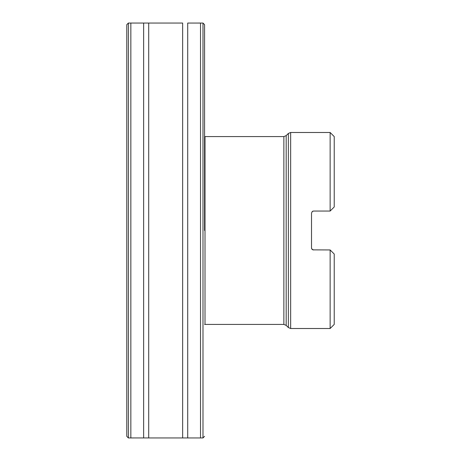 <?xml version="1.0" encoding="UTF-8"?>
<svg xmlns="http://www.w3.org/2000/svg" width="461" height="461" viewBox="0 0 461 461"><rect width="100%" height="100%" fill="white"/><g stroke="black" fill="none" stroke-linecap="round" stroke-linejoin="round"><path stroke-width="0.69" d="M283.867 136.577L205.007 136.577L205.007 324.423L283.867 324.423L283.867 136.577L286.177 135.62L286.177 325.38L288.35 327.552L288.35 133.448L290.661 132.491L290.661 328.509L330.139 328.509L330.139 249.948L313.025 249.874M311.728 248.802L311.607 248.496M312.691 211.247L313.561 211.052L312.304 211.484L311.521 213.091L311.521 247.909L311.982 249.199L313.561 249.948M313.561 211.052L330.139 211.052L330.139 132.491L290.661 132.491M330.139 132.491L334.225 136.577L334.225 206.966L330.139 211.052L334.225 206.966M334.225 254.034L330.139 249.948L334.225 254.034L334.225 324.423L330.139 328.509M311.751 248.848L311.964 249.176M312.178 249.407L312.472 249.632M312.8 249.799L313.192 249.914M312.137 211.634L312.443 211.386M312.714 211.236L313.065 211.115M200.518 437.944L200.518 23.056L202.984 23.05L202.984 437.95L148.707 437.95L148.707 23.05L128.377 23.05L126.775 24.681L126.775 230.5L126.775 24.681M187.713 437.933L187.713 23.067L200.518 23.056M204.58 230.5L204.58 24.681L204.58 230.5M126.775 436.319L126.775 230.5L126.775 436.319L128.377 437.95L128.377 23.05M148.454 437.933L130.843 437.944L130.843 23.056M143.648 437.933L143.648 23.067M182.648 437.95L182.648 23.05L148.707 23.05M286.177 135.62L288.35 133.448M205.007 136.577L204.58 136.554M205.007 324.423L204.58 324.446M290.661 328.509L288.35 327.552M283.867 324.423L286.177 325.38M202.984 23.05L204.58 24.681M202.984 437.95L204.58 436.319M130.843 437.944L128.377 437.95"/></g></svg>
